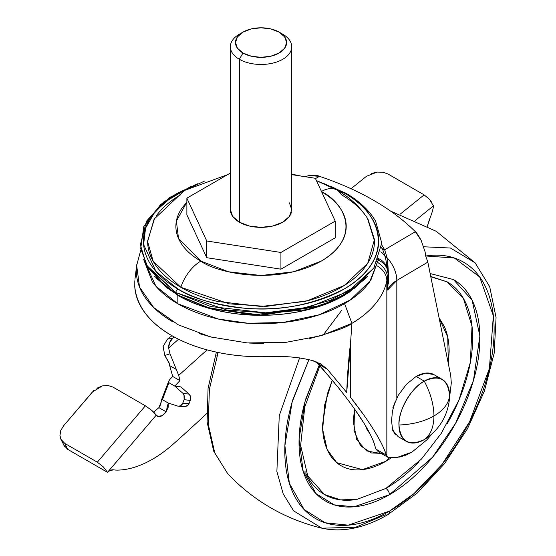<?xml version="1.0" encoding="UTF-8"?>
<svg xmlns="http://www.w3.org/2000/svg" width="556" height="556" viewBox="0 0 556 556"><rect width="100%" height="100%" fill="white"/><g stroke="black" fill="none" stroke-linecap="round" stroke-linejoin="round"><path stroke-width="0.83" d="M154.631 218.286L147.611 240.977C147.611 249.665 150.488 258.019 156.243 266.046C162.004 274.066 170.199 281.148 180.839 287.292A31.275 18.056 -60 0 1 200.834 261.111L228.46 271.773L261.049 275.512L293.637 271.773L321.264 261.111C329.249 256.504 335.4 251.187 339.723 245.161C344.046 239.143 346.207 232.867 346.207 226.348C346.207 219.828 344.046 213.56 339.723 207.534C335.4 201.508 329.249 196.192 321.264 191.584C341.294 200.355 365.014 234.91 321.264 261.111C275.873 286.368 216.027 272.676 200.834 261.111A31.275 18.056 120 0 0 180.839 287.292L229.267 303.847L266.095 306.405L307.357 300.768L344.31 285.457L367.759 263.196L374.459 239.539L367.975 219.113C360.413 207.193 350.058 197.498 336.901 190.034L316.44 180.644M321.465 191.472A31.275 18.056 -60 0 1 336.825 189.992A31.275 18.056 120 0 0 321.695 191.34M324.315 183.744L344.206 192.967C371.874 205.081 404.629 252.799 344.206 288.995C312.305 305.112 279.042 311.513 244.418 308.198C213.407 304.382 191.229 297.981 177.885 288.995A4.893 2.829 120 0 0 175.682 292.477L226.639 310.005L265.358 312.847L308.886 307.19L348.258 291.393L373.799 268.11L381.777 243.069L375.613 221.212C369.233 210.321 359.259 200.959 345.7 193.12A4.893 2.829 120 0 0 344.206 192.967A4.893 2.829 -60 0 1 345.7 193.12A4.893 2.829 -60 0 1 346.416 193.905L331.133 186.441M374.174 267.54L356.813 285.638L330.438 300.233L298.593 309.435L265.831 312.84L210.71 306.544L175.682 292.477A24.026 13.872 120 0 0 177.941 295.153L206.957 307.419L251.291 314.793L306.71 309.699L333.329 300.678L355.27 287.73L374.16 267.554M366.564 277.069L347.465 293.165L321.055 305.515L260.5 315.03L210.203 308.351L177.941 295.153L209.765 308.448L259.249 315.245L319.186 306.37L345.7 294.465L365.264 278.764M367.44 276.401L348.626 292.755L322.271 305.397L261.271 315.321L210.418 308.712L177.85 295.424L177.85 303.778L218.209 319.012L248.045 323.258L283.108 322.473L319.311 314.759L350.412 299.927L370.824 280.189L378.553 259.186M305.286 176.732L308.872 175.536L319.478 176.342A262.349 151.468 180 0 1 373.715 200.382A262.349 151.468 0 0 0 319.478 176.342L315.488 178.601L319.478 176.342C317.671 175.335 314.133 175.064 308.872 175.536L305.307 176.738M450.742 375.613L451.298 382.966L449.561 397.498L451.298 382.966L450.742 375.613L427.842 262.133L450.742 375.613M388.039 286.91L387.595 290.058L396.824 280.426L396.824 397.922L396.824 280.426L427.842 262.133L425.382 255.148L425.173 252.09L425.382 255.148L427.842 262.133L396.824 280.426A23.018 13.434 -120.5 0 0 387.045 257.713A23.018 13.434 59.5 0 1 396.824 280.426A35.806 20.676 180 0 0 387.595 290.058L388.227 275.185A23.018 13.288 180 0 1 387.595 278.285L387.595 290.058L388.234 280.433M431.991 433.895L426.994 439.747L411.926 452.132L396.824 457.525C391.361 458.213 388.032 457.824 386.837 456.365L386.837 280.759L387.595 278.285L387.595 290.058L388.595 276.818L388.387 283.449M395.33 401.036L392.446 411.162L391.556 420.711L392.439 428.62L395.33 434.368C394.816 434.305 393.85 432.387 392.439 428.62L391.556 420.711L392.446 411.162L395.33 401.036M387.428 269.139L385.433 257.122L387.045 257.713L384.655 249.804L382.521 249.116L384.655 249.804L381.736 244.96L384.655 249.804L415.353 231.699A262.349 151.468 0 0 0 373.715 200.382A262.349 151.468 180 0 1 415.353 231.699L421.17 240.38L425.173 252.09L421.17 240.38C418.355 235.237 416.416 232.345 415.353 231.699L384.655 249.804L387.045 257.713L388.595 276.818L388.109 276.686L388.595 276.818L387.789 262.752M368.19 421.344L374.139 430.518C380.777 441.45 384.828 449.644 386.288 455.093L386.837 456.365L386.837 280.759A126.608 73.1 180 0 1 351.906 323.356L350.572 342.663L350.572 397.38L363.659 414.825M266.248 356.667C249.449 357.091 233.186 355.652 217.438 352.351C201.661 349.036 187.608 344.101 175.279 337.548C162.95 331.001 153.275 323.328 146.256 314.529C139.229 305.724 135.4 296.459 134.767 286.743L134.802 280.78L134.767 286.743C136.957 307.176 150.461 324.113 175.279 337.548C187.539 344.053 201.592 348.98 217.438 352.351C232.665 355.583 248.935 357.022 266.248 356.667C284.04 355.736 299.927 357.16 313.904 360.941L327.324 369.247L346.742 392.494L350.572 342.663L350.572 397.38C360.177 409.605 368.037 420.649 374.139 430.518C380.248 440.387 384.3 448.581 386.288 455.093L375.953 449.123L375.147 446.704C373.674 440.859 370.115 433.291 364.479 424.013C370.567 434.25 374.125 441.812 375.147 446.704L375.953 449.123L378.323 451.757L387.629 457.136L386.288 455.093L375.953 449.123L378.483 451.854M311.089 360.107L320.729 363.916L327.324 369.247L346.742 392.494A544.039 314.105 -60 0 1 350.572 342.663L351.913 323.349C347.903 326.893 333.76 331.995 309.483 338.639M263.509 343.525L249.359 343.066M214.164 337.839L199.5 333.669M173.069 321.98C161.316 315.176 152.198 307.28 145.714 298.287C139.466 289.62 136.331 280.293 136.31 270.32L136.811 264.399M354.207 408.514L364.479 424.013C358.835 414.734 351.427 404.254 342.253 392.571L338.423 387.692L342.253 392.571M338.423 387.692L318.783 364.319L327.324 369.247L318.783 364.319L316.086 361.713L334.837 383.188M411.926 452.132L406.408 454.933L399.945 457.018L389.756 457.741L387.629 457.136M376.697 259.499A20.461 16.624 -10 0 1 387.873 271.293A20.461 16.624 -10 0 1 388.109 273.837A23.018 13.288 180 0 1 388.227 275.185A23.018 13.288 0 0 1 387.595 278.285A20.461 16.249 -157.4 0 0 378.094 262.724M381.555 247.406A145.192 83.831 180 0 1 382.521 249.116A145.192 83.831 0 0 0 381.555 247.406M387.045 257.713L385.433 257.122L382.521 249.116A20.461 15.943 151.5 0 0 381.499 247.9A20.461 15.943 -28.5 0 1 382.521 249.116L385.433 257.122A20.461 16.673 173.6 0 0 380.846 251.805A20.461 16.673 -6.4 0 1 385.433 257.122L387.31 268.138M377.135 258.005A20.461 16.576 -12.2 0 1 387.358 268.743M387.379 268.833A20.461 16.576 167.8 0 0 378.754 258.693M387.873 271.293A20.461 16.624 170 0 0 378.462 260.194M376.009 261.501A20.461 16.249 22.6 0 1 387.595 278.285A35.806 20.676 180 0 0 386.837 280.759A20.461 16.597 -168.8 0 0 377.371 266.011A20.461 16.597 11.2 0 1 386.837 280.759A126.608 73.1 0 0 1 351.906 323.356L321.278 335.671L285.402 342.447L247.288 342.927L210.404 336.894L178.205 324.78L153.734 307.572L139.528 287.111L136.672 265.358L140.876 249.887M344.553 303.597L351.927 323.342M143.538 259.172L152.344 281.739C158.321 290.065 166.821 297.411 177.85 303.778C188.887 310.151 201.606 315.057 216.02 318.505C230.434 321.952 245.446 323.675 261.049 323.675C276.652 323.675 291.657 321.952 306.071 318.505C320.485 315.057 333.211 310.151 344.247 303.778C355.277 297.411 363.777 290.065 369.747 281.739L378.56 259.172M143.538 259.186L155.902 286.229L177.85 303.778L177.85 295.424L154.658 276.401M367.495 276.332L344.247 295.424C333.211 301.797 320.485 306.703 306.071 310.151C291.657 313.598 276.652 315.321 261.049 315.321C245.446 315.321 230.434 313.598 216.02 310.151C201.606 306.703 188.887 301.797 177.85 295.424L154.596 276.332M156.625 278.549L177.941 295.375C188.964 301.734 201.668 306.641 216.069 310.081C230.469 313.528 245.46 315.252 261.049 315.252C276.631 315.252 291.629 313.528 306.029 310.081C320.423 306.641 333.134 301.734 344.157 295.375L365.466 278.549M156.827 278.764L177.941 295.153L166.786 287.709M155.534 277.069L166.821 287.73L177.941 295.153A24.026 13.872 -60 0 1 175.682 292.477L147.924 267.54L140.696 248.671L143.782 226.626L160.705 204.441L190.965 186.441L163.666 201.995L146.485 221.212L140.348 244.751L146.527 265.254L175.682 292.477A4.893 2.829 -60 0 1 177.885 288.995L155.993 271.502L143.608 244.557L145.561 228.155L155.263 211.315L173.124 195.886L197.776 183.744M324.078 183.64L344.206 192.967C355.235 199.333 363.735 206.679 369.705 214.998C375.668 223.317 378.657 231.977 378.657 240.977C378.657 249.985 375.668 258.644 369.705 266.963C363.735 275.283 355.235 282.629 344.206 288.995C333.183 295.361 320.464 300.268 306.057 303.708C291.643 307.155 276.645 308.879 261.049 308.879C245.453 308.879 230.448 307.155 216.041 303.708C201.633 300.268 188.915 295.361 177.885 288.995C166.863 282.629 158.363 275.283 152.393 266.963C146.423 258.644 143.441 249.985 143.441 240.977C143.441 231.977 146.423 223.317 152.393 214.998C158.363 206.679 166.863 199.333 177.885 192.967L198.019 183.64M180.839 194.669C170.199 200.813 162.004 207.895 156.243 215.916M227.612 174.647L184.481 190.451L154.123 219.113L147.618 241.589L153.178 261.244L180.839 287.292C191.472 293.429 203.739 298.162 217.639 301.484L261.049 306.474L304.459 301.484C318.359 298.162 330.625 293.429 341.259 287.292C351.899 281.148 360.093 274.066 365.848 266.046C371.61 258.019 374.487 249.665 374.487 240.977L367.46 218.286M365.848 215.916C360.093 207.895 351.899 200.813 341.259 194.669A31.275 18.056 -60 0 0 336.825 189.992M186.872 202.182L182.375 207.534C178.052 213.56 175.891 219.828 175.891 226.348C175.891 232.867 178.052 239.143 182.375 245.161C186.691 251.187 192.849 256.504 200.834 261.111L178.504 238.434L176.384 221.073L186.872 202.196M230.636 207.263A30.691 17.723 0 0 0 239.344 222.171L239.344 59.277L242.965 53.008A25.576 14.769 180 0 1 242.965 32.123A25.576 14.769 180 0 1 279.133 32.123A25.576 14.769 180 0 1 279.133 53.008A25.576 14.769 180 0 1 242.965 53.008L239.344 59.277A30.691 17.723 0 0 0 282.754 59.277A30.691 17.723 0 0 0 282.754 34.215L279.133 32.123L270.835 28.926L261.049 27.8L251.256 28.926L242.965 32.123L237.419 36.918L235.473 42.569L237.419 48.219L242.965 53.008L251.256 56.212L261.049 57.337L270.835 56.212L279.133 53.008L284.679 48.219L286.625 42.569L284.679 36.918L279.133 32.123L282.754 34.215A30.691 17.723 180 0 1 291.462 49.123A30.691 17.723 180 0 1 270.855 63.537A30.691 17.723 180 0 1 239.344 59.277L239.344 222.171A30.691 17.723 0 0 0 270.855 226.431A30.691 17.723 0 0 0 291.462 212.024M242.958 32.123L239.344 34.215A30.691 17.723 0 0 0 239.344 59.277A30.691 17.723 180 0 1 230.636 44.362M335.219 237.822L335.219 221.114L315.349 178.288L291.74 174.64L315.349 178.288L335.219 221.114L335.219 237.822L280.926 269.173L280.926 252.466L335.219 221.114L280.926 252.466L280.926 269.173L206.749 257.699L206.749 240.991L280.926 252.466L206.749 240.991L206.749 257.699L186.872 214.873L186.872 198.165L206.749 240.991L186.872 198.165L186.872 214.873L206.749 257.699L280.926 269.173L335.219 237.822M230.358 173.062L186.872 198.165L230.358 173.062M289.405 202.857L291.74 209.64L289.405 216.423L282.754 222.171L272.794 226.014L261.049 227.362L249.303 226.014L239.344 222.171L232.693 216.423L230.358 209.64L230.358 46.746M321.917 528.2C342.475 532.655 364.458 528.137 387.873 514.654A7.673 4.427 -120 0 0 389.457 511.138A7.673 4.427 60 0 1 387.886 514.641A7.673 4.427 60 0 1 385.301 514.828L355.75 527.22L321.917 528.2L293.596 510.839L283.178 493.839L276.874 471.446L279.272 415.582L299.608 357.855L279.272 415.582L276.874 471.446L283.178 493.839L293.596 510.839L321.917 528.2C285.27 519.248 253.911 501.144 227.835 473.886L214.797 453.029L208.215 424.026L209.397 389.276L218.098 352.483L209.397 389.276L208.215 424.026L214.797 453.029L227.835 473.886L213.712 451.187L207.11 422.032L208.076 388.317L216.374 352.122M303.541 472.496L305.133 471.724M365.556 425.813L370.331 434.5L366.752 429.023L365.549 425.792M385.968 452.918L385.6 453.008M383.432 453.446L371.443 452.966L360.538 445.794L353.998 430.469L354.492 408.917L353.282 421.615L356.723 439.615L366.529 450.895L381.673 453.696M332.307 380.095L324.586 405.157L322.682 429.503L327.143 449.457L336.741 462.682L362.387 469.632L385.843 461.292L389.235 457.657L385.843 461.292L391.354 457.838L385.843 461.292C377.448 466.143 369.372 468.951 361.615 469.716C353.866 470.487 347.02 469.153 341.085 465.726C335.143 462.3 330.57 457.039 327.359 449.936C324.148 442.84 322.543 434.438 322.543 424.749L327.359 393.995L332.3 380.089M319.304 364.903L305.07 401.481L299.079 439.025L303.159 471.321L316.051 493.652L334.246 504.862L354.04 506.815L389.457 494.708A5.115 2.954 -120 0 0 385.843 488.446L356.903 499.42L340.557 499.872L324.454 494.527C316.315 489.822 310.046 482.608 305.64 472.871M308.941 359.558L292.769 399.868C287.459 417.737 284.804 434.688 284.804 450.714C284.804 466.741 287.459 480.62 292.769 492.359C298.079 504.097 305.64 512.806 315.454 518.47C325.267 524.134 336.589 526.33 349.411 525.066C362.234 523.794 375.578 519.151 389.457 511.138C403.336 503.124 416.687 492.352 429.51 478.813C442.333 465.282 453.647 450.012 463.461 433.02C473.274 416.02 480.843 398.582 486.152 380.714C491.462 362.839 494.117 345.888 494.117 329.868C494.117 313.841 491.462 299.955 486.152 288.216C480.843 276.478 473.274 267.777 463.461 262.112C453.647 256.441 442.333 254.245 429.51 255.517L425.771 255.982L454.356 258.012L479.675 276.951L493.36 315.808L489.398 368.468L469.639 421.663L441.985 464.496L413.935 493.652L389.457 511.138L348.278 525.163L325.274 522.8L304.181 509.581L289.363 483.379L284.894 445.627L292.164 401.925L308.948 359.565M323.119 335.129L341.655 310.387M387.873 514.654L417.431 492.901L444.585 463.586L467.45 428.808L484.401 391.077L494.194 353.102L496.063 317.511L489.697 286.694L475.123 262.835L450.436 248.025L423.714 246.774L450.436 248.025L475.123 262.835L436.245 231.303L390.472 211.023M430.733 276.464L447.226 281.878L463.391 298.363L472.016 326.33L470.348 362.38L458.936 400.084L441.276 433.339L421.483 459.034L385.843 488.446A5.115 2.954 60 0 1 389.457 494.708C401.453 487.786 412.99 478.48 424.068 466.783C435.146 455.086 444.925 441.895 453.404 427.21C461.883 412.524 468.416 397.457 473.003 382.014C477.597 366.571 479.891 351.927 479.891 338.083C479.891 324.231 477.597 312.236 473.003 302.096C468.416 291.949 461.883 284.429 453.404 279.536L430.142 273.538L453.432 279.55L472.113 300.205L479.87 336.005L473.455 380.471L455.586 423.338L432.485 457.296L389.457 494.708C377.468 501.63 365.931 505.64 354.853 506.738C343.775 507.837 333.996 505.939 325.517 501.046C317.038 496.147 310.505 488.627 305.911 478.487C301.324 468.34 299.031 456.344 299.031 442.5C299.031 428.648 301.324 414.005 305.911 398.562L319.297 364.896M430.796 276.777L447.226 281.878C455.371 286.576 461.64 293.797 466.046 303.534C470.452 313.271 472.656 324.787 472.656 338.083C472.656 351.371 470.452 365.431 466.046 380.255C461.64 395.08 455.371 409.543 447.226 423.644M419.064 461.633C408.431 472.864 397.352 481.795 385.843 488.446M352.622 499.997C341.982 501.046 332.599 499.225 324.454 494.527L307.753 475.971L300.636 445.391L304.806 406.797L319.978 365.674M448.344 363.749L449.144 351.656C449.144 341.961 447.538 333.565 444.327 326.462L439.094 317.914M448.344 363.721L447.719 337.04L439.101 317.949M217.896 352.441L216.805 356.014M398.958 425.013C400.57 441.714 409.007 446.586 424.284 439.629C430.601 434.903 433.826 427.015 433.951 415.978C424.2 421.462 412.538 424.471 398.958 425.013A35.806 20.676 -60 0 1 424.284 381.152L416.138 376.454L424.284 381.152C430.601 393.182 433.826 404.789 433.951 415.978C443.452 410.349 448.671 403.614 449.602 395.775C447.99 379.074 439.553 374.202 424.284 381.152C411.753 387.08 397.825 411.197 398.958 425.013C412.538 424.471 424.2 421.462 433.951 415.978C433.826 427.015 430.601 434.903 424.284 439.629A35.806 20.676 -60 0 1 404.136 439.733A35.806 20.676 -60 0 1 398.958 425.013M424.284 439.629L427.474 437.558C440.171 428.009 447.483 415.346 449.401 399.576L449.602 395.775C448.671 403.614 443.452 410.349 433.951 415.978C433.826 404.789 430.601 393.182 424.284 381.152A35.806 20.676 -60 0 1 444.425 381.055A35.806 20.676 -60 0 1 449.602 395.775M436.286 376.349A35.806 20.676 120 0 0 416.138 376.454L425.827 373.083L434.041 374.681L442.187 379.38M406.373 441.401L398.228 436.703L392.745 430.386M392.745 408.007L398.228 395.351L406.443 384.272L416.138 376.454M169.698 365.626L176.363 369.476L169.698 365.626L172.701 376.454L169.698 365.626A100.754 58.171 120 0 1 169.323 363.687L164.833 355.492L169.121 362.873M167.37 339.223L171.964 335.727L167.37 339.223L163.096 346.624L167.37 339.223L173.055 337.992L174.32 337.033L173.055 337.992L167.37 339.223M164.833 355.492L163.096 346.624L164.833 355.492L170.025 353.783L164.833 355.492M172.701 376.454L169.837 379.491L172.701 376.454L179.922 380.624L172.701 376.454M161.205 401.891L161.386 400.348L162.449 399.695A304.056 175.55 -60 0 1 168.982 382.757L174.758 386.093L179.922 380.624A116.009 66.977 -60 0 0 178.705 375.39L207.096 349.877L178.705 375.39L170.025 353.783L178.705 375.39L179.922 380.624L174.758 386.093L168.982 382.757A304.056 175.55 120 0 0 162.449 399.695L168.225 403.03L166.112 411.794L158.891 407.631A8.361 4.823 -60 0 0 161.205 401.891L158.877 407.645M153.699 412.093L158.891 407.631L166.112 411.794L168.211 407.2L168.225 403.03L177.976 406.179L168.225 403.03L162.449 399.695L161.504 399.875L168.76 381.082L168.982 382.757L168.732 381.152L169.837 379.491M177.976 406.179L180.707 405.817L182.688 403.308A304.056 175.55 -60 0 1 184.105 399.639L184.439 396.157L182.931 393.328L174.758 386.093L180.922 386.906L174.758 386.093L182.931 393.328L189.096 394.141L180.922 386.906L189.096 394.141L182.931 393.328M157.577 416.395L162.116 415.673L166.112 411.794C163.464 415.332 160.788 416.93 158.078 416.59L157.153 416.062L158.078 416.59A5.115 2.954 -60 0 1 157.035 415.909L151.593 410.238L145.38 405.817L112.826 387.018L145.38 405.817L97.335 462.189L64.781 443.396L61.362 440.137L59.937 435.647L60.715 430.608L63.586 425.799L93.693 390.639M96.834 388.234L102.325 385.913L107.94 385.489L112.826 387.018M118.025 470.112A57.727 33.332 -60 0 1 113.549 469.82A57.727 33.332 120 0 0 118.025 470.112C126.65 469.883 135.713 467.526 145.227 463.037C154.742 458.547 164.11 452.209 173.34 444.015A113.334 65.434 -60 0 1 118.025 470.112M206.637 413.65A1265.164 730.445 -60 0 1 173.34 444.015A1265.164 730.445 120 0 0 206.637 413.65M427.404 226.216L430.413 217.042A39.4 22.747 120 0 0 433.326 207.346A39.4 22.747 -60 0 1 430.413 217.042A52.611 30.378 -60 0 0 427.404 226.216M424.138 194.871L387.963 173.986L424.138 194.871L400.181 214.15L424.138 194.871L429.496 199.368L424.138 194.871M433.242 205.018L433.444 205.894L415.52 220.315L433.444 205.894A5.115 2.954 -60 0 1 433.326 207.346A5.115 2.954 120 0 0 433.444 205.894L429.496 199.368L431.213 201.48M371.325 173.521L377.149 172.082L366.397 176.342L351.024 188.72L366.46 176.294M377.149 172.082L382.994 172.249L387.963 173.986M158.078 416.59L156.361 415.005L107.523 472.343A10.23 5.907 -60 0 1 109.643 470.751A10.23 5.907 -60 0 1 113.549 469.82L109.643 470.751L107.523 472.343L103.312 466.887L97.335 462.189L64.781 443.396L67.735 449.373L107.523 472.343L67.735 449.373L64.781 443.396L60.91 439.33L59.937 435.647M168.621 348.125L169.643 342.378L173.055 337.992C169.997 340.474 168.524 343.851 168.621 348.125L170.025 353.783L168.621 348.125L178.532 339.223L168.621 348.125M63.787 445.147L67.735 449.373M63.586 425.799L92.31 392.091L102.325 385.913M184.356 406.422L187.094 406.061L189.075 403.552L190.27 400.459L190.604 396.97L189.401 394.447M183.98 394.718L184.105 399.639L190.27 400.459L189.075 403.552L182.688 403.308L184.105 399.639L190.27 400.459L190.124 395.49M178.83 406.332L185.218 406.575L188.338 404.921M188.421 404.803L189.075 403.552L182.688 403.308L182.153 404.393M181.833 404.831L180.095 406.123M60.91 439.33L64.739 446.725M155.013 413.414L151.593 410.238L145.38 405.817L97.335 462.189L103.312 466.887L107.51 472.315L156.361 415.005M136.672 265.33L134.955 279.175M388.227 275.185L387.4 268.875M147.924 267.54L166.821 287.73M345.7 193.12L317.205 180.922M204.886 180.922L169.323 197.575L146.485 221.212M301.074 176.085L291.74 174.132M279.133 32.123L282.754 34.215M291.74 46.746L291.74 209.64"/></g></svg>
